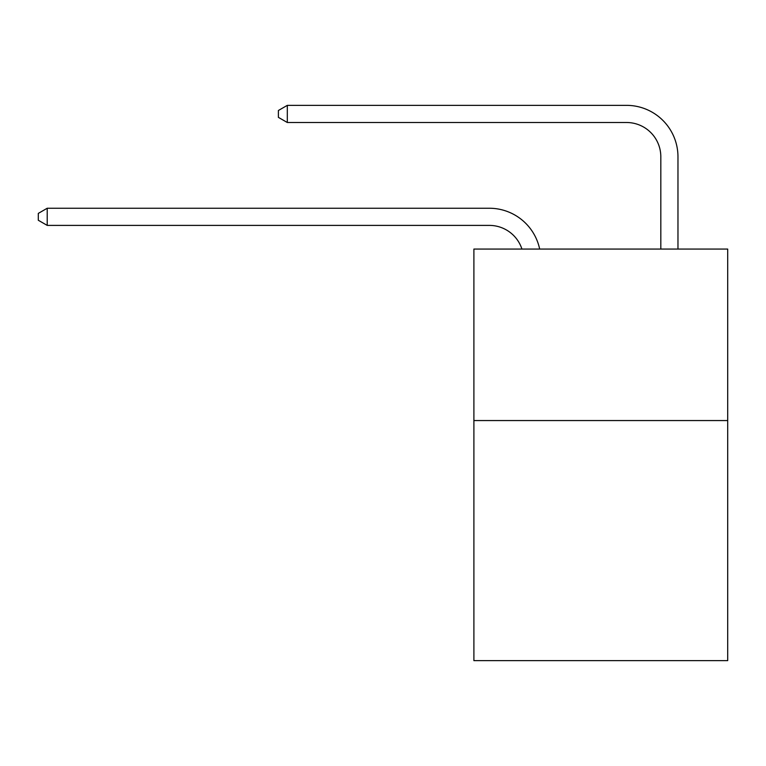 <?xml version="1.0" encoding="UTF-8"?>
<svg xmlns="http://www.w3.org/2000/svg" width="766" height="766" viewBox="0 0 766 766"><rect width="100%" height="100%" fill="white"/><g stroke="black" fill="none" stroke-linecap="round" stroke-linejoin="round"><path stroke-width="1.15" d="M727.7 420.553L727.7 660.646L473.895 660.646L473.895 249.065L727.7 249.065L727.7 420.553L473.895 420.553M521.933 249.065A34.298 34.298 -6.4 0 0 489.321 225.395L47.214 225.395L47.214 208.247L489.321 208.247A51.446 51.446 173.6 0 1 539.666 249.065M660.819 249.065L660.819 156.8A34.298 34.298 24.3 0 0 626.521 122.503L287.307 122.503L278.393 117.361L278.393 110.496L287.307 105.354L626.521 105.354A51.446 51.446 17.4 0 1 677.967 156.8L677.967 249.065M660.819 156.8A34.298 34.298 -162.6 0 0 626.521 122.503A34.298 34.298 -162.6 0 1 660.819 156.8A34.298 34.298 -162.6 0 0 626.521 122.503A34.298 34.298 -162.6 0 1 660.819 156.8A34.298 34.298 -162.6 0 0 626.521 122.503A34.298 34.298 -162.6 0 1 660.819 156.8A34.298 34.298 -162.6 0 0 626.521 122.503A34.298 34.298 -162.6 0 1 660.819 156.8A34.298 34.298 -162.6 0 0 626.521 122.503A34.298 34.298 -162.6 0 1 660.819 156.8A34.298 34.298 -162.6 0 0 626.521 122.503A34.298 34.298 -162.6 0 1 660.819 156.8A34.298 34.298 -162.6 0 0 626.521 122.503A34.298 34.298 -162.6 0 1 660.819 156.8A34.298 34.298 -162.6 0 0 626.521 122.503A34.298 34.298 -162.6 0 1 660.819 156.8A34.298 34.298 -162.6 0 0 626.521 122.503A34.298 34.298 -162.6 0 1 660.819 156.8A34.298 34.298 -162.6 0 0 626.521 122.503A34.298 34.298 -162.6 0 1 660.819 156.8A34.298 34.298 -162.6 0 0 626.521 122.503A34.298 34.298 -162.6 0 1 660.819 156.8A34.298 34.298 -162.6 0 0 626.521 122.503A34.298 34.298 -162.6 0 1 660.819 156.8A34.298 34.298 -162.6 0 0 626.521 122.503A34.298 34.298 -162.6 0 1 660.819 156.8A34.298 34.298 -162.6 0 0 626.521 122.503A34.298 34.298 -162.6 0 1 660.819 156.8A34.298 34.298 -162.6 0 0 626.521 122.503A34.298 34.298 -162.6 0 1 660.819 156.8A34.298 34.298 -162.6 0 0 626.521 122.503A34.298 34.298 -162.6 0 1 660.819 156.8A34.298 34.298 -162.6 0 0 626.521 122.503A34.298 34.298 -162.6 0 1 660.819 156.8A34.298 34.298 -162.6 0 0 626.521 122.503A34.298 34.298 -162.6 0 1 660.819 156.8A34.298 34.298 -162.6 0 0 626.521 122.503A34.298 34.298 -162.6 0 1 660.819 156.8A34.298 34.298 -162.6 0 0 626.521 122.503A34.298 34.298 -162.6 0 1 660.819 156.8A34.298 34.298 -162.6 0 0 626.521 122.503A34.298 34.298 -162.6 0 1 660.819 156.8A34.298 34.298 -162.6 0 0 626.521 122.503A34.298 34.298 -162.6 0 1 660.819 156.8A34.298 34.298 -162.6 0 0 626.521 122.503A34.298 34.298 -162.6 0 1 660.819 156.8M47.214 225.395L38.3 220.254L38.3 213.398L47.214 208.247M287.307 105.354L287.307 122.503"/></g></svg>
